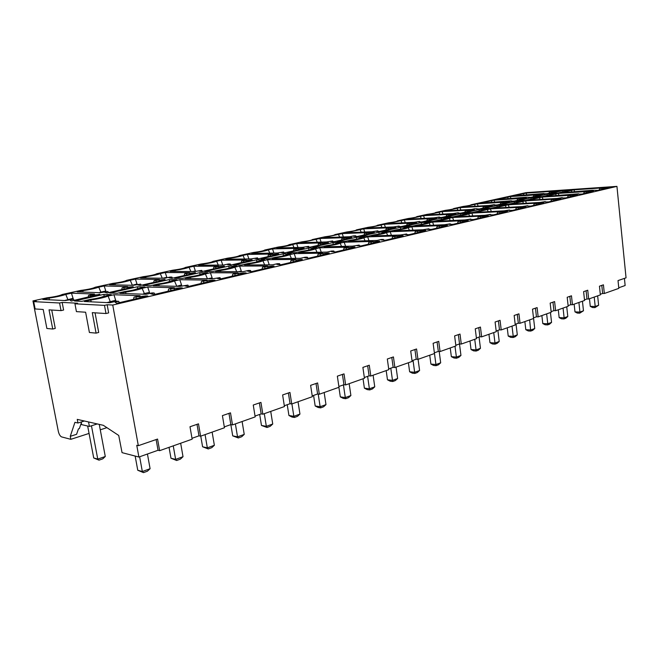 <?xml version="1.0" encoding="UTF-8"?>
<svg xmlns="http://www.w3.org/2000/svg" width="659" height="659" viewBox="0 0 659 659"><rect width="100%" height="100%" fill="white"/><g stroke="black" fill="none" stroke-linecap="round" stroke-linejoin="round"><path stroke-width="0.99" d="M104.493 305.372L74.953 303.815L76.419 311.625L85.621 312.218L89.402 332.49L96.074 333.124L92.276 312.646L105.984 313.536L104.493 305.372L107.162 304.746L112.747 305.043L616.939 186.373L526.039 192.634L471.004 204.776C471.16 205.18 468.533 205.74 463.12 206.448L453.532 208.598C453.713 209.018 451.011 209.603 445.418 210.336L435.451 212.552C435.657 212.997 432.872 213.598 427.098 214.356L416.727 216.646C416.958 217.108 414.083 217.734 408.11 218.524L397.344 220.889C397.525 221.383 394.56 222.034 388.439 222.849L377.269 225.296C377.335 225.831 374.254 226.507 368.035 227.322L356.445 229.867C356.387 230.444 353.191 231.144 346.856 231.976L334.821 234.62C334.624 235.23 331.304 235.963 324.862 236.803L312.35 239.555C312.004 240.206 308.552 240.963 301.995 241.828L288.988 244.687C288.485 245.387 284.894 246.169 278.213 247.051L264.679 250.025C264.004 250.774 260.264 251.59 253.46 252.488L239.357 255.585C238.5 256.384 234.604 257.241 227.668 258.147L212.972 261.376C211.91 262.241 207.84 263.13 200.781 264.053L185.434 267.422C184.158 268.345 179.915 269.276 172.707 270.215L156.694 273.732C155.17 274.721 150.738 275.701 143.39 276.656L126.643 280.33C124.864 281.393 120.235 282.414 112.73 283.386L95.201 287.233C93.15 288.37 88.298 289.441 80.645 290.438L62.275 294.466C59.92 295.685 54.837 296.805 47.011 297.819L32.95 300.908L36.22 301.081L33.7 301.633L35.125 308.956L43.206 309.483L46.88 328.479L52.728 329.03L49.038 309.854L61.032 310.628L59.582 303L33.7 301.633M59.582 303L62.16 302.423L77.564 303.214L74.953 303.815M99.773 294.211L71.164 301.056L70.002 299.985L73.462 299.211L65.233 300.57L42.794 299.474L49.021 298.107C56.567 296.945 62.152 295.718 65.785 294.416L71.46 293.173L94.443 294.021L88.57 295.331L99.838 294.589M146.158 295.924L147.838 295.99L116.742 303.288L115.012 302.119L118.595 301.287L116.552 301.188L109.888 302.745L84.311 301.501L90.761 300.026C98.759 298.782 104.542 297.464 108.092 296.072L113.958 294.738L140.087 295.702L134.024 297.118L146.158 295.924L146.232 296.369M180.648 288.288L180.574 287.859L182.296 287.901L153.876 294.573L150.738 293.774L154.132 292.983L152.04 292.909L146.092 294.301L119.864 293.395L125.622 292.077C133.39 290.874 138.892 289.622 142.113 288.321L147.69 287.044L174.38 287.703L168.622 289.046L174.025 288.329L174.635 289.696M180.574 287.859L174.025 288.329M137.352 286.789L109.707 293.041L117.17 293.296L124.922 291.533C131.24 290.644 135.408 289.688 137.426 288.691L144.955 286.978L137.352 286.789L137.673 288.634M133.242 287.052L107.096 292.95L104.575 292.217L107.87 291.476L100.259 292.711L77.169 291.912L82.754 290.685C90.094 289.556 95.423 288.378 98.751 287.159L104.163 285.973L127.722 286.55L122.129 287.81L127.179 287.135L127.698 288.296M133.176 286.69L127.179 287.135M213.343 280.61L213.277 280.19L215.023 280.215L188.029 286.558L184.644 285.849L187.873 285.1L180.088 286.377L153.308 285.767L158.794 284.515C166.34 283.345 171.571 282.151 174.487 280.932L179.8 279.721L206.975 280.1L201.497 281.377L206.778 280.685L207.371 282.011M213.277 280.19L206.778 280.685M169.264 279.573L142.929 285.528L150.557 285.701L157.938 284.021C164.091 283.148 168.061 282.25 169.849 281.311L177.016 279.68L169.264 279.573L169.585 281.475M165.071 279.869L140.26 285.471L137.5 284.82L140.639 284.111L133.266 285.306L109.616 284.77L114.946 283.592C122.088 282.497 127.179 281.377 130.218 280.232L135.392 279.095L159.445 279.432L154.107 280.635L159.058 279.976L159.56 281.113M165.005 279.515L159.058 279.976M244.44 273.312L244.374 272.9L246.145 272.908L220.468 278.938L216.877 278.32L219.941 277.604L212.396 278.839L185.154 278.502L190.385 277.307C197.716 276.179 202.7 275.042 205.344 273.897L210.41 272.744L237.99 272.867L232.775 274.086L237.932 273.403L238.509 274.704M244.374 272.9L237.932 273.403M199.702 272.686L174.586 278.37L182.354 278.469L189.388 276.862C195.393 276.014 199.183 275.157 200.74 274.284L207.577 272.727L199.702 272.686L200.031 274.655M195.435 273.015L171.859 278.337L168.902 277.76L171.892 277.093L169.981 277.068L164.734 278.246L140.606 277.95L145.697 276.829C152.649 275.767 157.517 274.696 160.294 273.617L165.236 272.529L189.718 272.645L184.627 273.782L189.463 273.139L189.957 274.251M195.377 272.669L189.463 273.139M274.053 266.36L251.326 271.689L247.545 271.154L250.469 270.478L248.278 270.47L243.155 271.665L215.518 271.574L220.501 270.437C227.635 269.342 232.396 268.254 234.785 267.183L239.621 266.079L267.529 265.981L262.562 267.142L267.612 266.475L268.172 267.743M273.996 265.956L267.612 266.475M228.764 266.121L204.776 271.541L212.676 271.566L219.381 270.042C225.246 269.21 228.862 268.386 230.222 267.579L236.746 266.088L228.764 266.121L229.093 268.106M224.439 266.475L202.016 271.533L198.87 271.03L201.72 270.388L194.767 271.508L170.228 271.434L175.096 270.355C181.868 269.325 186.522 268.295 189.059 267.282L193.795 266.244L218.64 266.154L213.771 267.249L218.516 266.615L218.994 267.702M224.381 266.137L218.516 266.615M302.292 259.728L280.726 264.794L276.772 264.333L279.556 263.682L277.34 263.691L272.455 264.836L244.489 264.967L249.259 263.88C256.203 262.817 260.75 261.78 262.9 260.775L267.521 259.72L295.71 259.407L290.973 260.511L295.907 259.86L296.451 261.096M302.226 259.341L295.907 259.86M256.549 259.835L233.616 265.025L241.614 264.984L248.023 263.526C253.748 262.719 257.199 261.928 258.377 261.17L264.613 259.745L256.549 259.835L256.862 261.829M252.158 260.214L230.815 265.033L227.503 264.597L230.23 263.987L228.261 263.995L223.467 265.075L198.573 265.19L203.236 264.168C209.834 263.155 214.299 262.175 216.613 261.219L221.144 260.223L246.301 259.951L241.647 260.989L246.293 260.379L246.763 261.434M252.109 259.885L246.293 260.379M329.236 253.402L308.75 258.213L304.647 257.817L307.308 257.199L305.076 257.224L300.413 258.312L272.175 258.657L276.731 257.62C283.494 256.582 287.843 255.585 289.779 254.638L294.194 253.633L322.613 253.138L318.091 254.193L322.918 253.55L323.454 254.761M329.179 253.023L322.918 253.55M283.123 253.83L261.186 258.789L269.267 258.69L275.396 257.298C280.998 256.508 284.293 255.75 285.298 255.041L291.27 253.682L283.123 253.83L283.428 255.807M278.699 254.234L258.353 258.822L254.885 258.443L257.504 257.858L250.922 258.913L225.716 259.218L230.189 258.229C236.63 257.249 240.906 256.31 243.014 255.412L247.364 254.448L272.785 254.003L268.328 255.008L272.875 254.399L273.337 255.445M278.65 253.904L272.875 254.399M354.987 247.356L335.497 251.936L331.271 251.598L333.808 251.005L331.559 251.046L327.103 252.092L298.651 252.619L303.008 251.623C309.606 250.609 313.766 249.662 315.496 248.773L319.73 247.809L348.331 247.141L344.006 248.146L348.726 247.52L349.254 248.707M354.929 246.985L348.726 247.52M308.577 248.072L287.563 252.825L295.718 252.669L301.583 251.334C307.061 250.56 310.216 249.843 311.073 249.176L316.781 247.875L308.577 248.072L308.873 250.025M304.112 248.492L284.704 252.875L281.105 252.554L283.617 251.985L277.208 253.015L251.746 253.484L256.038 252.545C262.323 251.59 266.425 250.684 268.337 249.835L272.513 248.913L298.156 248.311L293.881 249.275L298.346 248.682L298.791 249.695M304.063 248.179L298.346 248.682M379.617 241.573L361.066 245.931L356.717 245.65L359.147 245.082L352.623 246.137L323.997 246.837L328.174 245.881C334.607 244.901 338.594 243.995 340.143 243.155L344.196 242.232L372.936 241.4L368.793 242.364L373.422 241.754L373.933 242.907M379.559 241.21L373.422 241.754M332.976 242.553L312.836 247.109L321.048 246.911L326.666 245.626C332.021 244.876 335.052 244.184 335.752 243.558L341.23 242.314L332.976 242.553L333.256 244.481M328.487 242.998L309.952 247.183L306.237 246.903L308.634 246.367L302.399 247.364L276.722 247.99L280.841 247.084C286.978 246.153 290.916 245.288 292.654 244.481L296.665 243.599L322.49 242.858L318.388 243.772L322.762 243.196L323.207 244.192M328.437 242.685L322.762 243.196M403.193 236.037L385.515 240.189L381.067 239.967L383.39 239.423L381.124 239.489L377.047 240.444L348.29 241.293L352.293 240.387C358.57 239.423 362.392 238.558 363.76 237.767L367.656 236.878L396.496 235.906L392.525 236.828L397.064 236.227L397.566 237.364M403.143 235.683L397.064 236.227M356.387 237.256L337.062 241.631L345.316 241.383L350.703 240.156C355.951 239.423 358.85 238.756 359.427 238.179L364.674 236.976L356.387 237.256L356.659 239.151M351.873 237.718L334.162 241.713L330.34 241.491L332.638 240.972L326.559 241.944L300.71 242.71L319.87 238.492L345.851 237.619L341.914 238.5L346.206 237.924L346.634 238.904M351.824 237.413L346.206 237.924M425.788 230.732L408.926 234.695L404.395 234.513L406.619 233.994L400.433 234.991L371.585 235.988L375.424 235.106C381.553 234.176 385.218 233.335 386.438 232.594L390.169 231.746L419.083 230.642L415.277 231.523L419.725 230.93L420.211 232.042M425.739 230.386L419.725 230.93M378.867 232.174L360.308 236.375L368.603 236.087L373.768 234.909C378.9 234.184 381.693 233.55 382.138 233.006L387.187 231.861L378.867 232.174L379.123 234.027M374.328 232.652L357.392 236.474L353.471 236.293L355.687 235.798L353.644 235.864L349.756 236.738L323.758 237.635L342.194 233.583L368.29 232.586L364.501 233.434L368.719 232.866L369.139 233.83M374.287 232.355L368.719 232.866M447.461 225.65L431.365 229.431L426.752 229.291L428.885 228.797L422.864 229.76L393.942 230.889L397.624 230.049C403.621 229.134 407.147 228.327 408.209 227.635L411.801 226.811L440.747 225.584L437.098 226.441L441.464 225.856L441.942 226.943M447.412 225.304L441.464 225.856M400.466 227.289L382.632 231.325L390.952 231.004L395.919 229.876C400.944 229.167 403.621 228.558 403.959 228.047L408.802 226.943L400.466 227.289L400.713 229.101M395.919 227.783L379.708 231.441L375.704 231.301L377.829 230.823L372.047 231.737L345.934 232.759L363.677 228.854L389.856 227.742L386.223 228.558L390.359 228.006L390.771 228.945M395.878 227.487L390.359 228.006M468.261 220.765L452.89 224.373L448.202 224.282L450.254 223.805L444.38 224.744L415.417 225.988L418.967 225.18C424.816 224.291 428.21 223.516 429.133 222.857L432.592 222.075L461.555 220.732L458.046 221.556L462.33 220.979L462.799 222.05M468.219 220.427L462.33 220.979M421.241 222.594L404.082 226.474L412.427 226.119L417.196 225.032C422.122 224.332 424.701 223.747 424.923 223.269L429.594 222.207L421.241 222.594L421.472 224.357M416.677 223.096L401.158 226.597L397.08 226.498L399.123 226.037L393.472 226.935L367.277 228.055L384.362 224.299L410.615 223.088L407.114 223.871L411.175 223.327L411.578 224.249M416.645 222.808L411.175 223.327M488.245 216.07L473.549 219.521L468.804 219.463L470.781 219.01L465.04 219.925L436.069 221.276L439.479 220.501C445.204 219.628 448.466 218.887 449.265 218.269L452.585 217.511L481.548 216.07L478.179 216.86L482.38 216.3L482.841 217.338M488.212 215.74L482.38 216.3M441.233 218.071L424.726 221.811L433.07 221.416L449.586 217.659L441.233 218.071L441.456 219.785M436.67 218.59L421.793 221.943L417.641 221.877L419.61 221.432L414.091 222.305L387.838 223.533L404.305 219.908L430.599 218.607L427.23 219.356L431.217 218.829L431.612 219.727M436.637 218.302L431.217 218.829M507.463 211.564L493.402 214.867L488.607 214.842L490.502 214.397L484.9 215.287L455.937 216.745L459.224 215.995C464.826 215.147 467.964 214.43 468.64 213.846L471.844 213.121L500.782 211.588L497.537 212.346L501.664 211.794L502.109 212.816M507.43 211.234L501.664 211.794M460.493 213.722L444.586 217.313L452.939 216.893L468.846 213.277L460.493 213.722L460.699 215.386M455.929 214.241L441.654 217.462L437.444 217.429L439.347 217L433.951 217.849L407.649 219.175L423.539 215.674L449.858 214.282L446.604 215.015L450.525 214.488L450.913 215.378M455.888 213.961L450.525 214.488M525.956 207.223L512.488 210.386L507.652 210.394L509.473 209.966L504.003 210.839L475.073 212.379L490.395 208.887L519.284 207.272L516.162 207.997L520.215 207.461L520.659 208.466M525.923 206.901L520.215 207.461M479.052 209.521L463.722 212.989L472.075 212.544L487.396 209.06L479.052 209.521L479.25 211.135M474.488 210.056L460.789 213.145L456.53 213.137L458.359 212.725L453.087 213.557L426.768 214.966L442.098 211.588L468.417 210.122L465.287 210.822L469.142 210.303L469.521 211.177M474.455 209.784L469.142 210.303M543.766 203.038L530.857 206.069L525.981 206.11L527.735 205.699L522.389 206.547L493.509 208.178L508.278 204.809L537.11 203.112L534.103 203.82L538.082 203.285L538.518 204.274M543.724 202.725L538.082 203.285M496.952 205.476L482.166 208.821L490.51 208.351L505.288 204.982L496.952 205.476L497.141 207.041M492.388 206.02L479.233 208.985L474.637 208.722L471.539 209.422L445.22 210.905L460.023 207.643L486.334 206.102L483.302 206.778L487.092 206.267L487.471 207.124M492.355 205.748L487.092 206.267M560.916 199.01L548.543 201.918L543.642 201.983L545.331 201.588L540.1 202.42L511.285 204.125L525.536 200.871L554.293 199.109L551.394 199.784L555.306 199.257L555.726 200.229M560.883 198.705L555.306 199.257M514.234 201.572L499.959 204.792L508.295 204.298L522.546 201.061L514.234 201.572L514.407 203.087M509.671 202.115L497.034 204.965L492.685 205.015L494.39 204.628L489.34 205.427L463.03 206.984L477.338 203.837L503.624 202.222L500.7 202.873L504.432 202.379L504.802 203.219M509.646 201.852L504.432 202.379M577.465 195.13L565.587 197.914L560.661 198.013L562.292 197.626L557.176 198.433L528.427 200.212L542.192 197.074L570.859 195.245L568.058 195.896L571.905 195.385L572.325 196.333M577.432 194.825L571.905 195.385M530.915 197.799L517.134 200.913L525.445 200.402L539.21 197.263L530.915 197.799L531.08 199.273M526.368 198.351L514.209 201.094L509.827 201.16L511.475 200.789L480.254 203.194L494.085 200.147L520.33 198.474L517.504 199.109L521.17 198.614L521.533 199.438M526.335 198.087L521.17 198.614M593.421 191.382L582.021 194.059L577.078 194.174L578.651 193.804L544.985 196.44L558.28 193.408L586.848 191.514L584.146 192.148L587.927 191.637L588.339 192.576M593.397 191.085L587.927 191.637M547.036 194.15L533.716 197.165L542.011 196.629L551.715 194.438L555.306 193.606L547.036 194.15L547.192 195.583M542.497 194.71L530.8 197.354L525.923 197.214L496.902 199.529L510.28 196.588L536.475 194.85L533.749 195.459L537.357 194.982L537.711 195.789M542.464 194.454L537.357 194.982M562.753 190.599L549.746 193.54L558.016 192.988L567.424 190.871L570.999 190.031L562.753 190.599L562.91 191.991M553 191.464L560.191 190.723L546.83 193.73L542.398 193.845L543.939 193.499L513.007 195.987L526.121 193.095L552.25 191.308L549.449 191.942L553 191.464L553.354 192.263M603.397 188.021L611.074 187.238L597.886 190.336L592.202 190.27L560.982 192.79L573.989 189.825L602.45 187.881L599.682 188.523L603.397 188.021L603.801 188.944M74.492 300.998L103.85 294.367L111.28 294.639L103.372 296.435C101.091 297.514 96.708 298.511 90.225 299.433L81.765 301.352L74.492 300.998M103.85 294.367L104.196 296.253M94.278 295.842L93.743 294.647M73.314 299.202L71.46 293.173M88.149 297.225L88.57 295.331M90.448 296.707L90.382 295.405M74.212 300.372L73.462 299.211M49.4 299.796L49.021 298.107M73.141 298.296L64.541 300.537M68.05 299.936L65.785 294.416M140.178 297.786L139.56 296.385M115.968 301.328L113.958 294.738M91.173 301.83L90.761 300.026M115.77 300.199L106.997 302.605M110.621 302.572L108.092 296.072M119.468 302.646L118.595 301.287M133.497 299.359L134.024 297.118M136.182 298.725L136.083 297.193M125.984 293.601L125.622 292.077M142.113 288.321L144.37 293.552L142.706 294.186M144.494 294.243L144.37 293.552L149.469 292.374L147.69 287.044M149.659 293.469L149.469 292.374M168.103 291.229L168.622 289.046M170.838 290.586L170.73 289.103M154.98 294.309L154.132 292.983M83.083 292.118L82.754 290.685M98.751 287.159L100.876 292.085L99.18 292.67M100.959 292.555L100.876 292.085L105.819 290.981L104.163 285.973M105.901 291.443L105.819 290.981M121.701 289.655L122.129 287.81M124.057 289.12L123.983 287.859M108.595 292.612L107.87 291.476M159.124 285.899L158.794 284.515M174.487 280.932L176.694 286.047L176.134 286.286M176.736 286.294L181.546 284.919L179.8 279.721M181.727 285.99L181.546 284.919M200.979 283.51L201.497 281.377M203.763 282.859L203.647 281.409M188.688 286.401L187.873 285.1M115.251 284.894L114.946 283.592M130.218 280.232L132.294 285.05L131.718 285.273M132.335 285.289L137.023 283.988L135.392 279.095M137.097 284.449L137.023 283.988M153.679 282.439L154.107 280.635M156.084 281.895L156.002 280.66M141.347 285.223L140.639 284.111M190.69 278.568L190.385 277.307M207.453 278.773L205.344 273.897M207.956 278.782L212.124 277.818L210.41 272.744M212.289 278.839L212.124 277.818M232.256 276.17L232.775 274.086M235.074 275.511L234.95 274.103M220.732 278.872L219.941 277.604M145.977 278.016L145.697 276.829M162.279 278.222L160.294 273.617M162.773 278.222L166.842 277.315L165.236 272.529M166.916 277.76L166.842 277.315M184.199 275.553L184.627 273.782M186.645 275.001L186.555 273.798M172.576 278.172L171.892 277.093M220.79 271.59L220.501 270.437M236.705 271.648L234.785 267.183M238.649 271.648L241.301 271.038L239.621 266.079M241.4 271.665L241.301 271.038M262.051 269.177L262.562 267.142M264.893 268.51L264.77 267.134M251.219 271.689L250.469 270.478M175.36 271.45L175.096 270.355M190.879 271.5L189.059 267.282M192.774 271.5L195.369 270.923L193.795 266.244M195.443 271.36L195.369 270.923M213.351 268.979L213.771 267.249M215.822 268.419L215.732 267.241M202.387 271.45L201.72 270.388M249.522 264.943L249.259 263.88M264.663 264.869L262.9 260.775M267.9 264.852L269.169 264.564L267.521 259.72M290.454 262.504L290.973 260.511M293.329 261.829L293.197 260.494M280.24 264.794L279.556 263.682M203.483 265.165L203.236 264.168M218.286 265.099L216.613 261.219M221.449 265.083L222.693 264.803L221.144 260.223M241.227 262.686L241.647 260.989M243.731 262.117L243.624 260.972M230.881 265.017L230.23 263.987M276.978 258.6L276.731 257.62M291.402 258.419L289.779 254.638M295.817 258.369L294.194 253.633M317.58 256.137L318.091 254.193M320.472 255.461L320.332 254.152M307.934 258.221L307.308 257.199M230.419 259.16L230.189 258.229M244.555 258.987L243.014 255.412M248.888 258.938L247.364 254.448M267.9 256.664L268.328 255.008M270.429 256.096L270.322 254.975M258.097 258.822L257.504 257.858M303.247 252.529L303.008 251.623M317.004 252.273L315.496 248.773M321.238 252.199L319.73 247.809M343.496 250.058L344.006 248.146M346.403 249.374L346.255 248.097M334.385 251.952L333.808 251.005M256.252 253.402L256.038 252.545M269.77 253.155L268.337 249.835M273.93 253.072L272.513 248.913M293.461 250.898L293.881 249.275M296.006 250.321L295.899 249.226M284.161 252.883L283.617 251.985M328.396 246.73L328.174 245.881M341.535 246.408L340.143 243.155M345.604 246.309L344.196 242.232M368.29 244.234L368.793 242.364M371.206 243.55L371.058 242.306M359.674 245.964L359.147 245.082M281.047 247.883L280.841 247.084M293.988 247.57L292.654 244.481M297.992 247.471L296.665 243.599M317.976 245.37L318.388 243.772M320.538 244.794L320.422 243.723M309.145 247.199L308.634 246.367M352.499 241.169L352.293 240.387M365.07 240.799L363.76 237.767M368.974 240.683L367.656 236.878M392.031 238.665L392.525 236.828M394.955 237.973L394.799 236.754M383.884 240.238L383.39 239.423M304.853 242.586L304.664 241.837M317.259 242.215L316.015 239.341M321.114 242.108L319.87 238.492M341.494 240.065L341.914 238.5M344.072 239.481L343.949 238.434M333.108 241.746L332.638 240.972M375.614 235.848L375.424 235.106M387.649 235.428L386.438 232.594M391.413 235.296L390.169 231.746M414.783 233.319L415.277 231.523M417.707 232.635L417.551 231.441M407.073 234.761L406.619 233.994M327.745 237.495L327.564 236.803M339.64 237.092L338.487 234.398M343.364 236.96L342.194 233.583M364.089 234.966L364.501 233.434M366.676 234.382L366.552 233.352M356.124 236.515L355.687 235.798M397.814 230.732L397.624 230.049M409.346 230.288L408.209 227.635M412.962 230.148L411.801 226.811M436.604 228.195L437.098 226.441M439.537 227.512L439.372 226.342M429.297 229.48L428.885 228.797M349.764 232.611L349.591 231.952M361.19 232.166L360.102 229.637M364.773 232.026L363.677 228.854M385.812 230.065L386.223 228.558M388.398 229.48L388.275 228.475M378.233 231.498L377.829 230.823M419.14 225.823L418.967 225.18M430.203 225.353L429.133 222.857M433.688 225.197L432.592 222.075M457.56 223.277L458.046 221.556M460.493 222.585L460.328 221.449M450.624 224.431L450.254 223.805M370.968 227.899L370.803 227.281M381.948 227.429L380.927 225.057M385.4 227.281L384.362 224.299M406.702 225.353L407.114 223.871M409.297 224.76L409.173 223.78M399.502 226.671L399.123 226.037M439.644 221.111L439.479 220.501M450.27 220.617L449.265 218.269M453.623 220.452L452.585 217.511M477.693 218.549L478.179 216.86M480.617 217.865L480.452 216.745M471.111 219.579L470.781 219.01M391.388 223.368L391.232 222.783M401.949 222.874L400.993 220.641M405.285 222.717L404.305 219.908M426.818 220.814L427.23 219.356M429.421 220.221L429.289 219.258M419.956 222.017L419.61 221.432M459.381 216.572L459.224 215.995M469.595 216.061L468.64 213.846M472.824 215.897L471.844 213.121M497.051 214.002L497.537 212.346M499.975 213.318L499.81 212.223M490.807 214.925L490.502 214.397M411.076 219.002L410.928 218.45M421.249 218.491L420.343 216.383M424.47 218.327L423.539 215.674M446.201 216.44L446.604 215.015M448.795 215.855L448.664 214.908M439.66 217.536L439.347 217M478.385 212.206L478.236 211.663M488.204 211.679L487.314 209.595M491.326 211.514L490.395 208.887M515.684 209.628L516.162 207.997M518.6 208.944L518.435 207.873M509.753 210.452L509.473 209.966M430.072 214.793L429.932 214.274M439.866 214.266L439.009 212.272M442.98 214.101L442.098 211.588M464.883 212.223L465.287 210.822M467.478 211.638L467.346 210.707M458.648 213.219L458.359 212.725M496.697 207.997L496.556 207.486M506.153 207.461L505.305 205.484M509.16 207.297L508.278 204.809M533.625 205.419L534.103 203.82M536.533 204.735L536.368 203.689M527.999 206.152L527.735 205.699M448.4 210.723L448.268 210.229M457.848 210.188L457.041 208.302M460.863 210.023L460.023 207.643M482.907 208.153L483.302 206.778M485.502 207.569L485.37 206.654M476.959 209.06L476.696 208.606M514.358 203.944L514.218 203.458M523.468 203.4L522.661 201.53M526.376 203.227L525.536 200.871M550.924 201.357L551.394 199.784M553.815 200.682L553.642 199.644M545.57 202.008L545.331 201.588M466.111 206.802L465.979 206.333M475.23 206.259L474.455 204.471M478.137 206.086L477.338 203.837M500.313 204.232L500.7 202.873M502.899 203.647L502.759 202.75M494.629 205.056L494.39 204.628M531.401 200.031L531.269 199.57M540.182 199.488L539.416 197.708M542.991 199.315L542.192 197.074M567.597 197.445L568.058 195.896M570.48 196.769L570.307 195.756M483.228 203.013L483.105 202.568M492.026 202.461L491.301 200.764M494.843 202.288L494.085 200.147M517.117 200.435L517.504 199.109M519.696 199.858L519.564 198.977M547.851 196.25L547.728 195.814M556.328 195.707L555.603 194.018M559.038 195.534L558.28 193.408M583.685 193.664L584.146 192.148M586.559 192.988L586.386 192M499.777 199.347L499.654 198.919M508.278 198.796L507.587 197.181M511.005 198.623L510.28 196.588M533.362 196.769L533.749 195.459M535.932 196.193L535.792 195.328M524.012 195.253L523.345 193.705M526.821 195.064L526.121 193.095M549.062 193.227L549.449 191.942M551.632 192.65L551.492 191.802M563.75 192.609L563.626 192.189M571.93 192.066L571.246 190.467M574.73 191.876L573.989 189.825M599.22 190.023L599.682 188.523M602.087 189.347L601.914 188.375M616.939 186.373L626.05 277.826L618.027 280.586L618.809 288.37L604.328 293.494L603.43 284.828L599.451 286.195L600.357 294.894L588.668 299.029L587.737 290.215L583.61 291.632L584.549 300.479L572.44 304.763L571.468 295.8L567.193 297.267L568.173 306.27L555.619 310.71L554.606 301.591L550.166 303.115L551.196 312.275L538.164 316.872L537.11 307.596L532.497 309.178L533.576 318.503L520.05 323.281L518.938 313.832L514.152 315.472L515.272 324.969L501.219 329.937L500.057 320.315L495.09 322.02L496.26 331.691L481.647 336.856L480.436 327.053L475.254 328.825L476.482 338.677L461.275 344.056L460.007 334.064L454.619 335.909L455.904 345.95L440.064 351.552L438.729 341.362L433.12 343.29L434.47 353.529L417.954 359.361L416.562 348.973L410.705 350.983L412.122 361.429L394.889 367.516L393.431 356.914L387.319 359.015L388.802 369.666L370.811 376.025L369.271 365.21L362.887 367.401L364.443 378.274L345.646 384.922L344.023 373.875L337.35 376.165L338.99 387.278L319.318 394.23L317.613 382.945L310.62 385.342L312.35 396.693L291.739 403.975L289.944 392.443L282.62 394.955L284.441 406.554L262.834 414.19L260.939 402.394L253.254 405.038L255.173 416.9L232.495 424.915L230.493 412.847L222.412 415.623L224.447 427.757L200.608 436.184L198.491 423.836L189.998 426.752L192.148 439.174L159.643 450.665L157.567 439.059L138.332 445.682L136.759 445.295L138.892 457.033L122.055 452.651L118.727 435.459L103.348 425.319L77.243 419.379L77.943 423.012L84.368 421.002M112.747 305.043L138.332 445.682M159.643 450.665L158.045 450.27L138.892 457.033M191.991 438.301L198.977 435.838L197.008 424.347M200.608 436.184L198.977 435.838M224.307 426.9L230.839 424.602L232.718 435.854L238.327 437.963L241.68 436.744L244.234 434.396L242.117 421.513M232.495 424.915L230.839 424.602L228.97 413.374M255.041 416.06L261.162 413.901L259.391 402.929M262.834 414.19L261.162 413.901M284.309 405.738L290.051 403.712L288.378 392.978M291.739 403.975L290.051 403.712M312.226 395.894L317.613 393.991L316.023 383.489M319.318 394.23L317.613 393.991M338.874 386.495L343.932 384.708L342.425 374.427M345.646 384.922L343.932 384.708M364.336 377.508L369.089 375.836L367.656 365.761M370.811 376.025L369.089 375.836M388.695 368.916L393.168 367.343L391.8 357.475M394.889 367.516L393.168 367.343M412.023 360.695L416.224 359.204L414.923 349.542M417.954 359.361L416.224 359.204M434.372 352.804L438.334 351.412L437.09 341.93M440.064 351.552L438.334 351.412M455.814 345.242L459.545 343.932L458.359 334.632M461.275 344.056L459.545 343.932M476.399 337.985L479.917 336.741L478.78 327.614M481.647 336.856L479.917 336.741M496.178 331.007L499.489 329.838L498.41 320.884M501.219 329.937L499.489 329.838M515.198 324.302L518.32 323.198L517.29 314.401M520.05 323.281L518.32 323.198M524.861 321.576L525.808 329.689L530.816 329.961L534.746 328.528L533.51 317.836L536.451 316.806L535.454 308.165M538.164 316.872L536.451 316.806M551.122 311.625L553.906 310.644L552.959 302.151M555.619 310.71L553.906 310.644M568.107 305.636L570.735 304.705L569.829 296.361M572.44 304.763L570.735 304.705M584.484 299.861L586.963 298.98L586.098 290.784M588.668 299.029L586.963 298.98M600.291 294.285L602.631 293.461L601.799 285.388M604.328 293.494L602.631 293.461M618.752 287.769L625.136 285.52L624.427 278.386M32.95 300.908L58.313 431.324C59.046 434.38 60.158 436.25 61.666 436.925L70.843 439.322L70.266 436.332L74.937 422.312L77.943 423.012M70.843 439.322L89.064 433.424M100.267 429.808L106.906 427.666M70.266 436.332L76.584 434.306L78.446 428.894L79.368 428.605L81.658 421.851M81.279 422.971L81.609 424.618L89.41 426.439L97.285 423.935M51.731 310.027L55.257 328.421L52.728 329.03M62.16 302.423L63.61 310.035L61.032 310.628M95.061 312.827L98.693 332.457L96.074 333.124M107.162 304.746L108.653 312.893L105.984 313.536M173.251 445.855L175.64 459.397L170.969 458.227L176.678 460.501L180.368 459.15L183.021 456.703L180.665 443.235M169.042 447.337L170.969 458.227M183.021 456.703L175.64 459.397L176.678 460.501M135.161 456.061L137.756 470.254L143.514 472.627L147.394 471.21L150.095 468.706L147.443 454.018M137.756 470.254L142.336 471.531L139.642 456.769M150.095 468.706L142.336 471.531L143.514 472.627M158.045 450.27L156.134 439.553M578.907 302.481L579.936 312.061L574.977 311.88L577.259 313.066L579.739 313.165L583.47 310.776L582.449 301.221M574.146 304.161L574.977 311.88M583.47 310.776L579.936 312.061L579.739 313.165M563.058 308.082L564.129 317.819L559.153 317.605L561.476 318.816L563.964 318.931L565.801 318.256L567.794 316.485L566.732 306.781M558.288 309.763L559.153 317.605M567.794 316.485L564.129 317.819L563.964 318.931M546.649 313.882L547.769 323.783L542.777 323.544L545.141 324.772L547.637 324.895L549.532 324.203L551.558 322.399L550.454 312.531M541.871 315.57L542.777 323.544M551.558 322.399L547.769 323.783L547.637 324.895M525.808 329.689L528.221 330.942L530.717 331.082L529.647 319.887M534.746 328.528L532.686 330.365L530.717 331.082M512.018 326.123L513.229 336.37L508.221 336.057L510.676 337.334L513.18 337.49L515.223 336.749L517.307 334.887L516.022 324.006M507.232 327.811L508.221 336.057M517.307 334.887L513.229 336.37L513.18 337.49M493.723 332.581L494.991 343.018L489.966 342.672L492.479 343.965L494.991 344.146L497.1 343.372L499.225 341.477L497.883 330.406M488.945 334.278L489.966 342.672M499.225 341.477L494.991 343.018L494.991 344.146M474.735 339.294L476.062 349.913L471.028 349.534L473.59 350.852L476.103 351.049L478.294 350.242L480.452 348.314L479.052 337.046M469.958 340.983L471.028 349.534M480.452 348.314L476.062 349.913L476.103 351.049M454.998 346.272L456.39 357.087L451.357 356.659L453.969 358.002L456.481 358.216L458.763 357.384L460.954 355.423L459.488 343.949M450.229 347.96L451.357 356.659M460.954 355.423L456.39 357.087L456.481 358.216M434.388 352.804L435.937 364.534L430.904 364.065L433.564 365.44L436.085 365.679L438.457 364.806L440.682 362.804L439.199 351.478M429.726 355.201L430.904 364.065M440.682 362.804L435.937 364.534L436.085 365.679M413.036 360.333L414.651 372.294L409.626 371.775L412.353 373.167L414.865 373.431L417.328 372.533L419.594 370.49L418.086 359.32M408.399 362.747L409.626 371.775M419.594 370.49L414.651 372.294L414.865 373.431M390.795 368.175L392.484 380.367L387.476 379.798L390.26 381.223L392.764 381.512L395.334 380.572L397.632 378.497L396.059 367.104M386.182 370.597L387.476 379.798M397.632 378.497L392.484 380.367L392.764 381.512M367.615 376.355L369.386 388.785L364.386 388.159L367.236 389.609L369.732 389.93L372.417 388.95L374.757 386.833L373.101 375.218M363.043 378.777L364.386 388.159M374.757 386.833L369.386 388.785L369.732 389.93M343.43 384.889L345.291 397.566L340.316 396.883L343.224 398.365L345.711 398.711L348.512 397.69L350.893 395.532L349.163 383.678M338.899 387.303L340.316 396.883M350.893 395.532L345.291 397.566L345.711 398.711M318.215 394.074L320.134 406.735L315.183 405.985L318.165 407.493L320.636 407.88L323.561 406.809L325.983 404.61L324.162 392.517M313.577 395.416L315.183 405.985M325.983 404.61L320.134 406.735L320.636 407.88M291.904 403.918L293.84 416.323L288.93 415.491L291.978 417.04L294.441 417.452L297.489 416.34L299.952 414.091L298.041 401.743M287.242 404.708L288.93 415.491M299.952 414.091L293.84 416.323L294.441 417.452M264.3 413.671L266.335 426.34L261.466 425.442L267.027 427.477L270.223 426.307L272.735 424.009L270.725 411.405M259.687 414.42L261.466 425.442M272.735 424.009L266.335 426.34L267.027 427.477M235.387 423.894L237.528 436.843L232.718 435.854M244.234 434.396L237.528 436.843L238.327 437.963M205.073 434.611L207.33 447.848L202.585 446.769L208.252 448.96L211.761 447.675L214.364 445.286L212.132 432.115M200.764 436.134L202.585 446.769M214.364 445.286L207.33 447.848L208.252 448.96M594.212 297.069L595.209 306.493L590.266 306.336L592.507 307.514L594.978 307.588L598.627 305.249L597.647 295.858M589.467 298.749L590.266 306.336M598.627 305.249L595.209 306.493L594.978 307.588M88.537 421.949L89.41 426.439M87.663 426.035L93.718 457.972L99.007 460.163L102.763 458.862L105.283 456.506L99.254 424.388M93.718 457.972L97.754 459.092L91.461 425.788M105.283 456.506L97.754 459.092L99.007 460.163"/></g></svg>
